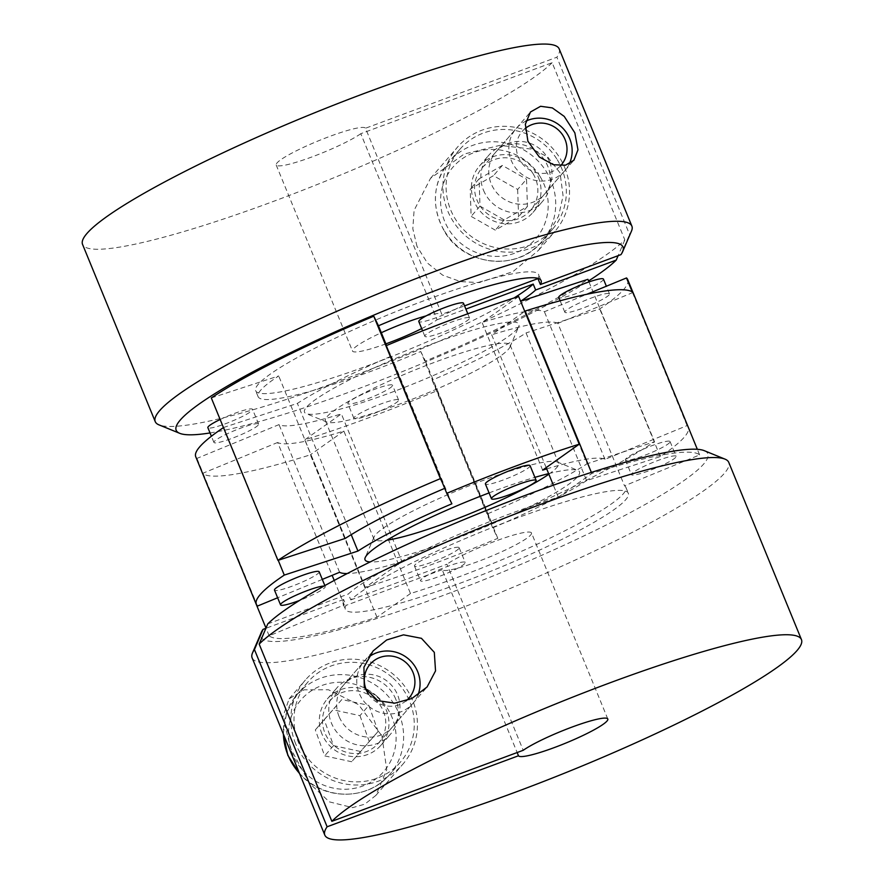 <?xml version="1.0" encoding="UTF-8"?>
<svg xmlns="http://www.w3.org/2000/svg" width="884" height="884" viewBox="0 0 884 884"><rect width="100%" height="100%" fill="white"/><g stroke="black" fill="none" stroke-linecap="round" stroke-linejoin="round"><path stroke-width="0.66" stroke-dasharray="4.42 3.31" d="M525.14 128.523A25.758 24.719 40.9 0 0 520.19 160.667A25.758 24.719 40.9 0 0 560.578 165.75M569.307 163.794A32.2 30.907 -139.1 0 1 564.854 170.667A32.2 30.907 -139.1 0 1 513.637 165.142A32.2 30.907 -139.1 0 1 516.157 128.545A32.2 30.907 -139.1 0 1 525.914 121.119M533.085 173.706A32.2 30.907 -139.1 0 1 530.566 210.315A32.2 30.907 -139.1 0 1 479.349 204.779A32.2 30.907 -139.1 0 1 481.857 168.181A32.2 30.907 -139.1 0 1 533.085 173.706M557.263 159.728A61.173 58.72 -139.1 0 1 552.489 229.265A61.173 58.72 -139.1 0 1 455.172 218.768A61.173 58.72 -139.1 0 1 459.945 149.23A61.173 58.72 -139.1 0 1 557.263 159.728M517.659 189.463L518.577 216.713L495.305 230.16L471.128 216.37L470.211 189.121L493.471 175.673L517.659 189.463L526.521 179.209L527.439 206.458L504.178 219.917L479.99 206.116L479.073 178.866L502.344 165.418L526.521 179.209M502.344 165.418L493.471 175.673M479.073 178.866L470.211 189.121M479.99 206.116L471.128 216.37M504.178 219.917L495.305 230.16M527.439 206.458L518.577 216.713M252.128 657.884A257.587 33.714 157.7 0 0 473.062 603.418A257.587 33.714 157.7 0 0 724.383 473.316A257.587 33.714 157.7 0 0 728.77 462.387M704.283 450.674A241.487 31.614 -22.3 0 1 703.708 463.978A241.487 31.614 -22.3 0 1 453.359 591.628A241.487 31.614 -22.3 0 1 261.344 632.336M607.816 719.012L531.505 532.953A48.3 6.321 157.7 0 1 530.676 534.997A48.3 6.321 157.7 0 1 483.935 559.24A48.3 6.321 157.7 0 1 442.177 569.694L517.162 752.538M381.91 735.886L386.739 769.765L375.833 795.445L364.738 804.197L352.65 807.633L329.378 801.876L309.378 783.169L291.024 749.157L282.803 717.167L289.134 698.802L304.118 689.807L328.439 689.752L358.528 704.636L381.91 735.886M339.08 716.537A32.2 30.907 -139.1 0 1 343.975 684.625A32.2 30.907 -139.1 0 1 397.568 694.835A32.2 30.907 -139.1 0 1 392.684 726.759A32.2 30.907 -139.1 0 1 339.08 716.537M321.975 734.029A35.415 33.99 -139.1 0 1 327.345 698.924A35.415 33.99 -139.1 0 1 386.308 710.15A35.415 33.99 -139.1 0 1 380.927 745.267A35.415 33.99 -139.1 0 1 321.975 734.029M395.767 699.222A35.415 33.99 40.9 0 0 336.804 687.984A35.415 33.99 40.9 0 0 331.434 723.09A35.415 33.99 40.9 0 0 390.385 734.328A35.415 33.99 40.9 0 0 395.767 699.222M295.654 743.798A64.399 61.814 -139.1 0 1 305.433 679.962A64.399 61.814 -139.1 0 1 412.618 700.393A64.399 61.814 -139.1 0 1 402.839 764.218A64.399 61.814 -139.1 0 1 295.654 743.798M334.229 580.434L344.274 604.91A152.943 20.023 -22.3 0 1 342.893 603.407A152.943 20.023 -22.3 0 1 343.622 599.462L346.053 605.374A152.943 20.023 -22.3 0 0 345.312 609.308A152.943 20.023 -22.3 0 0 476.487 576.976A152.943 20.023 -22.3 0 0 625.717 499.725A152.943 20.023 -22.3 0 0 628.325 493.239A152.943 20.023 -22.3 0 0 503.084 523.273A152.943 20.023 -22.3 0 0 350.782 599.904L348.351 594.004A152.943 20.023 -22.3 0 1 558.312 497.228L591.805 473.481A233.442 30.553 -22.3 0 1 699.631 454.917L624.513 485.824A152.943 20.023 -22.3 0 1 625.894 487.338A152.943 20.023 -22.3 0 1 623.286 493.824A152.943 20.023 -22.3 0 1 410.485 593.518L343.865 431.072A152.943 20.023 -22.3 0 1 277.653 442.475L332.141 575.34M267.764 623.905L348.351 594.004M350.782 599.904L446.906 564.235L523.217 750.295M442.177 569.694L346.053 605.374M343.622 599.462L265.885 628.314M531.505 532.953A48.3 6.321 157.7 0 0 496.057 540.886A48.3 6.321 157.7 0 0 446.906 564.235M410.485 593.518L376.982 617.253A233.442 30.553 -22.3 0 1 269.156 635.817L344.274 604.91M376.982 617.253L310.361 454.818A233.442 30.553 -22.3 0 1 202.535 473.382L277.653 442.475M269.156 635.817L265.985 628.082M343.865 431.072L310.361 454.818M591.805 473.481L591.363 472.41M699.631 454.917L697.332 449.304M558.312 497.228L553.373 485.183M546.168 467.614L491.692 334.793L524.753 311.356M633.01 292.482L557.892 323.389L624.513 485.824M557.892 323.389A152.943 20.023 157.7 0 0 491.692 334.793M421.679 328.594A48.3 6.321 -22.3 0 0 437.094 319.765L360.782 133.705L552.146 62.687L624.822 239.895A257.587 33.714 -22.3 0 1 385.976 363.28A257.587 33.714 -22.3 0 1 158.998 424.873M624.822 239.895L618.115 255.686M210.038 432.95A241.487 31.614 157.7 0 0 588.567 280.946M360.782 133.705A48.3 6.321 -22.3 0 1 311.632 157.054A48.3 6.321 -22.3 0 1 276.184 164.988A48.3 6.321 -22.3 0 1 277.012 162.943A48.3 6.321 -22.3 0 1 323.754 138.689A48.3 6.321 -22.3 0 1 365.512 128.235L441.823 314.306L464.553 305.864M385.888 343.865A48.3 6.321 -22.3 0 1 352.495 351.047A48.3 6.321 -22.3 0 1 353.324 349.003A48.3 6.321 -22.3 0 1 381.313 332.716M417.027 246.448L412.817 228.702L414.088 210.392L430.508 178.347L464.188 154.015L499.913 145.363L532.743 149.241L547.726 157.02L560.069 172.899L563.075 195.85L558.577 216.094L538.632 250.216L512.819 271.731L479.139 282.593L460.542 281.62L442.63 275.134L427.469 263.089L417.027 246.448M552.146 62.687A257.587 33.714 -22.3 0 1 297.532 192.259A257.587 33.714 -22.3 0 1 82.555 244.404M549.649 161.993A32.2 30.907 -139.1 0 1 544.754 193.905A32.2 30.907 -139.1 0 1 491.161 183.695A32.2 30.907 -139.1 0 1 496.057 151.783A32.2 30.907 -139.1 0 1 549.649 161.993M538.378 177.308A35.415 33.99 -139.1 0 1 533.008 212.414A35.415 33.99 -139.1 0 1 474.045 201.187A35.415 33.99 -139.1 0 1 479.426 166.082A35.415 33.99 -139.1 0 1 538.378 177.308M483.504 190.248A35.415 33.99 40.9 0 0 542.467 201.486A35.415 33.99 40.9 0 0 547.837 166.369A35.415 33.99 40.9 0 0 488.885 155.142A35.415 33.99 40.9 0 0 483.504 190.248M564.699 167.54A64.399 61.814 -139.1 0 1 554.92 231.376A64.399 61.814 -139.1 0 1 447.735 210.956A64.399 61.814 -139.1 0 1 457.514 147.12A64.399 61.814 -139.1 0 1 564.699 167.54M211.309 397.944L278.703 375.954A152.943 20.023 157.7 0 0 260.714 390.175A152.943 20.023 157.7 0 0 258.106 396.662A152.943 20.023 157.7 0 0 420.751 351.501L487.36 513.936A152.943 20.023 157.7 0 0 587.131 463.746L520.51 301.3A152.943 20.023 157.7 0 0 520.61 301.234M538.091 278.383A152.943 20.023 157.7 0 0 538.688 274.692A152.943 20.023 157.7 0 0 407.513 307.024A152.943 20.023 157.7 0 0 258.283 384.275A152.943 20.023 157.7 0 0 255.675 390.761A152.943 20.023 157.7 0 0 358.849 368.937A152.943 20.023 157.7 0 0 514.024 297.985M631.474 231.1A257.587 33.714 -22.3 0 1 629.552 234.426L556.876 57.217L365.512 128.235M559.196 48.918A257.587 33.714 -22.3 0 1 556.876 57.217M620.966 254.625L629.552 234.426M437.094 319.765L465.879 309.091M426.143 315.886A48.3 6.321 -22.3 0 1 441.823 314.306M420.751 351.501L425.436 361.07A233.442 30.553 157.7 0 0 587.904 279.322M425.436 361.07L492.057 523.505A233.442 30.553 157.7 0 0 654.525 441.757L587.131 463.746M588.976 281.93L654.525 441.757M487.36 513.936L492.057 523.505M386.562 345.522L442.398 482.708M345.324 538.389L278.703 375.954M257.498 606.059L196.944 458.387A233.442 30.553 -22.3 0 1 195.74 456.741M323.92 586.092A24.144 3.16 -22.3 0 1 325.235 586.545A24.144 3.16 -22.3 0 1 324.826 587.573A24.144 3.16 -22.3 0 1 299.599 600.413M319.179 571.782A24.144 3.16 -22.3 0 1 318.759 572.81A24.144 3.16 -22.3 0 1 295.201 585.009A24.144 3.16 -22.3 0 1 274.493 590.114M530.091 465.658A24.144 3.16 -22.3 0 1 529.682 466.686A24.144 3.16 -22.3 0 1 506.123 478.885A24.144 3.16 -22.3 0 1 485.415 483.99M675.719 457.348A24.144 3.16 -22.3 0 1 652.16 469.548A24.144 3.16 -22.3 0 1 631.441 474.653A24.144 3.16 -22.3 0 1 631.861 473.625A24.144 3.16 -22.3 0 1 655.42 461.437A24.144 3.16 -22.3 0 1 676.127 456.321A24.144 3.16 -22.3 0 1 675.719 457.348M669.663 442.586A24.144 3.16 -22.3 0 1 646.105 454.785A24.144 3.16 -22.3 0 1 625.386 459.89A24.144 3.16 -22.3 0 1 625.795 458.862A24.144 3.16 -22.3 0 1 649.364 446.663A24.144 3.16 -22.3 0 1 670.072 441.558A24.144 3.16 -22.3 0 1 669.663 442.586M464.796 563.473A24.144 3.16 -22.3 0 1 441.238 575.672A24.144 3.16 -22.3 0 1 420.519 580.777A24.144 3.16 -22.3 0 1 420.939 579.749A24.144 3.16 -22.3 0 1 444.497 567.55A24.144 3.16 -22.3 0 1 465.205 562.445A24.144 3.16 -22.3 0 1 464.796 563.473M458.741 548.71A24.144 3.16 -22.3 0 1 435.182 560.898A24.144 3.16 -22.3 0 1 414.463 566.003A24.144 3.16 -22.3 0 1 414.883 564.986A24.144 3.16 -22.3 0 1 438.442 552.787A24.144 3.16 -22.3 0 1 459.15 547.682A24.144 3.16 -22.3 0 1 458.741 548.71M516.985 329.102A115.915 15.172 157.7 0 0 518.786 326.417A115.915 15.172 157.7 0 0 426.618 345.964A115.915 15.172 157.7 0 0 306.45 407.237A115.915 15.172 157.7 0 0 306.173 413.613A115.915 15.172 157.7 0 0 410.994 384.827A115.915 15.172 157.7 0 0 516.985 329.102M327.124 416.574A99.815 13.061 -22.3 0 1 424.508 366.164A99.815 13.061 -22.3 0 1 510.123 345.058A99.815 13.061 -22.3 0 1 509.969 346.981A99.815 13.061 -22.3 0 1 508.422 349.291A99.815 13.061 -22.3 0 1 417.149 397.281A99.815 13.061 -22.3 0 1 326.892 422.077A99.815 13.061 -22.3 0 1 325.423 420.806A99.815 13.061 -22.3 0 1 327.124 416.574M489.073 492.907A115.915 15.172 -22.3 0 1 534.897 477.36M548.632 473.625A115.915 15.172 -22.3 0 1 577.827 470.387A115.915 15.172 -22.3 0 1 577.55 476.763A115.915 15.172 -22.3 0 1 478.465 529.704A115.915 15.172 -22.3 0 1 370.153 561.948M548.865 474.189A99.815 13.061 157.7 0 0 556.876 467.426A99.815 13.061 157.7 0 0 558.577 463.194A99.815 13.061 157.7 0 0 557.108 461.923A99.815 13.061 157.7 0 0 466.851 486.719A99.815 13.061 157.7 0 0 375.578 534.709A99.815 13.061 157.7 0 0 374.031 537.019A99.815 13.061 157.7 0 0 373.877 538.942A99.815 13.061 157.7 0 0 386.938 540.201M220.149 419.502A24.144 3.16 -22.3 0 1 252.559 409.347A24.144 3.16 -22.3 0 1 252.139 410.375A24.144 3.16 -22.3 0 1 228.58 422.563A24.144 3.16 -22.3 0 1 207.873 427.679M258.205 425.138A24.144 3.16 -22.3 0 1 234.636 437.337A24.144 3.16 -22.3 0 1 213.928 442.442A24.144 3.16 -22.3 0 1 214.337 441.414A24.144 3.16 -22.3 0 1 237.895 429.215A24.144 3.16 -22.3 0 1 258.614 424.11A24.144 3.16 -22.3 0 1 258.205 425.138M463.481 303.223A24.144 3.16 -22.3 0 1 463.061 304.251A24.144 3.16 -22.3 0 1 439.503 316.45A24.144 3.16 -22.3 0 1 418.795 321.555M469.117 319.013A24.144 3.16 -22.3 0 1 445.558 331.213A24.144 3.16 -22.3 0 1 424.85 336.318A24.144 3.16 -22.3 0 1 425.259 335.29A24.144 3.16 -22.3 0 1 448.818 323.102A24.144 3.16 -22.3 0 1 469.537 317.997A24.144 3.16 -22.3 0 1 469.117 319.013M603.452 279.123A24.144 3.16 -22.3 0 1 603.043 280.151A24.144 3.16 -22.3 0 1 579.484 292.339A24.144 3.16 -22.3 0 1 558.765 297.455M609.098 294.913A24.144 3.16 -22.3 0 1 585.539 307.113A24.144 3.16 -22.3 0 1 564.821 312.218A24.144 3.16 -22.3 0 1 565.241 311.19A24.144 3.16 -22.3 0 1 588.799 298.991A24.144 3.16 -22.3 0 1 609.507 293.886A24.144 3.16 -22.3 0 1 609.098 294.913M392.12 386.264A24.144 3.16 -22.3 0 1 368.562 398.463A24.144 3.16 -22.3 0 1 347.843 403.568A24.144 3.16 -22.3 0 1 348.263 402.552A24.144 3.16 -22.3 0 1 371.821 390.352A24.144 3.16 -22.3 0 1 392.529 385.247A24.144 3.16 -22.3 0 1 392.12 386.264M398.176 401.038A24.144 3.16 -22.3 0 1 374.617 413.237A24.144 3.16 -22.3 0 1 353.909 418.342A24.144 3.16 -22.3 0 1 354.318 417.314A24.144 3.16 -22.3 0 1 377.877 405.115A24.144 3.16 -22.3 0 1 398.585 400.01A24.144 3.16 -22.3 0 1 398.176 401.038M546.688 468.885A144.888 18.962 -22.3 0 1 604.976 459.393L687.056 425.613A233.442 30.553 -22.3 0 1 688.26 427.259A233.442 30.553 -22.3 0 1 684.282 437.16A233.442 30.553 -22.3 0 1 660.282 456.575L586.622 480.598L526.057 332.937A144.888 18.962 -22.3 0 1 432.121 380.197L437.237 390.651A233.442 30.553 -22.3 0 1 304.759 439.823L341.368 413.878A144.888 18.962 -22.3 0 1 279.024 424.607L196.944 458.387M627.695 279.587A233.442 30.553 -22.3 0 1 623.717 289.488A233.442 30.553 -22.3 0 1 599.717 308.914L526.057 332.937M687.056 425.613L632.215 291.886M223.464 427.591A233.442 30.553 -22.3 0 1 223.718 427.425L297.378 403.402A144.888 18.962 -22.3 0 1 391.314 356.13L386.197 345.677M518.676 296.516L482.067 322.45A144.888 18.962 -22.3 0 1 544.411 311.721L586.777 294.284M339.589 572.279L279.024 424.607M586.622 480.598A144.888 18.962 -22.3 0 1 492.686 527.87L497.803 538.323A233.442 30.553 -22.3 0 1 365.324 587.484L401.933 561.55L341.368 413.878M401.933 561.55A144.888 18.962 -22.3 0 1 347.235 573.539M351.213 534.676L297.378 403.402M451.879 503.803L391.314 356.13M542.632 470.122L482.067 322.45M604.976 459.393L544.411 311.721M492.686 527.87L432.121 380.197M322.295 579.396L277.631 597.772M497.803 538.323L437.237 390.651M365.324 587.484L304.759 439.823M660.282 456.575L599.717 308.914M278.217 560.279L223.718 427.425M368.517 694.15A25.758 24.719 40.9 0 0 373.302 699.664A25.758 24.719 40.9 0 0 406.032 700.89M417.911 695.056A32.2 30.907 -139.1 0 1 412.784 703.509A32.2 30.907 -139.1 0 1 368.042 705.675A32.2 30.907 -139.1 0 1 364.075 661.387A32.2 30.907 -139.1 0 1 368.506 657.221M374.518 698.868A32.2 30.907 -139.1 0 1 378.485 743.157A32.2 30.907 -139.1 0 1 333.754 745.322A32.2 30.907 -139.1 0 1 329.787 701.034A32.2 30.907 -139.1 0 1 374.518 698.868M392.872 677.962A61.173 58.72 -139.1 0 1 400.408 762.119A61.173 58.72 -139.1 0 1 315.411 766.229A61.173 58.72 -139.1 0 1 307.864 682.072A61.173 58.72 -139.1 0 1 392.872 677.962M359.965 715.642L369.302 741.621L351.644 761.743L324.66 755.875L315.323 729.908L332.981 709.786L359.965 715.642L368.838 705.399L378.164 731.366L360.517 751.488L333.533 745.632L324.196 719.653L341.843 699.531L368.838 705.399M341.843 699.531L332.981 709.786M324.196 719.653L315.323 729.908M333.533 745.632L324.66 755.875M360.517 751.488L351.644 761.743M378.164 731.366L369.302 741.621M540.069 176.502A54.742 52.532 -139.1 0 1 522.831 249.432A54.742 52.532 -139.1 0 1 448.718 229.332A54.742 52.532 -139.1 0 1 465.945 156.402A54.742 52.532 -139.1 0 1 540.069 176.502M444.53 231.067A61.173 58.72 40.9 0 0 541.848 241.575A61.173 58.72 40.9 0 0 546.621 172.026A61.173 58.72 40.9 0 0 449.304 161.529A61.173 58.72 40.9 0 0 444.53 231.067M376.971 696.272A54.742 52.532 -139.1 0 1 383.479 771.842A54.742 52.532 -139.1 0 1 307.665 775.257A54.742 52.532 -139.1 0 1 301.146 699.686A54.742 52.532 -139.1 0 1 376.971 696.272M299.477 773.312A61.173 58.72 40.9 0 0 304.77 778.528A61.173 58.72 40.9 0 0 389.767 774.417A61.173 58.72 40.9 0 0 382.219 690.26A61.173 58.72 40.9 0 0 297.223 694.371A61.173 58.72 40.9 0 0 283.399 734.118M552.489 229.265L541.848 241.575C517.814 271.764 464.045 266.272 444.409 231.321C430.939 206.414 432.574 183.154 449.304 161.529L459.945 149.23M530.566 210.315L564.854 170.667M481.857 168.181L516.157 128.545M343.975 684.625L373.114 650.933M327.345 698.924L336.804 687.984M289.134 698.802L305.433 679.962M342.893 603.407L345.312 609.308M625.894 487.338L628.325 493.239M375.833 795.445L402.839 764.218M380.927 745.267L390.385 734.328M392.684 726.759L427.071 686.99M276.184 164.988L352.495 351.047M544.754 193.905L573.893 160.214M533.008 212.414L542.467 201.486M538.632 250.216L554.92 231.376M258.106 396.662L255.675 390.761M541.107 280.593L538.688 274.692M430.508 178.336L457.514 147.12M479.426 166.082L488.885 155.142M496.057 151.783L530.444 112.014M625.386 459.89L631.441 474.653M414.463 566.003L420.519 580.777M509.969 346.981L518.786 326.417M557.108 461.923L577.827 470.387M213.928 442.442L211.387 436.254M424.85 336.318L422.607 330.848M564.821 312.218L560.136 300.781M353.909 418.342L347.843 403.568M632.977 292.449L688.26 427.259M510.123 345.058L558.577 463.194M325.423 420.806L373.877 538.942M398.585 400.01L392.529 385.247M609.507 293.886L606.369 286.228M469.537 317.997L467.802 313.776M258.614 424.11L252.559 409.347M374.031 537.019L365.214 557.583M326.892 422.077L306.173 413.613M459.15 547.682L465.205 562.445M670.072 441.558L676.127 456.321M324.837 585.584L325.235 586.545M400.408 762.119L389.767 774.417C369.766 798.86 328.837 801.048 304.593 778.727L299.753 773.997M378.485 743.157L412.784 703.509M283.267 733.808L286.593 712.681L297.223 694.371L307.864 682.072M329.787 701.034L364.075 661.387"/><path stroke-width="1.33" d="M560.578 165.75A25.758 24.719 40.9 0 0 563.185 135.804A25.758 24.719 40.9 0 0 525.14 128.523M525.914 121.119A32.2 30.907 -139.1 0 1 567.373 134.07A32.2 30.907 -139.1 0 1 569.307 163.794M327.124 826.783L254.448 649.574A257.587 33.714 157.7 0 0 252.526 652.9A257.587 33.714 157.7 0 0 252.128 657.884L324.804 835.082A257.587 33.714 157.7 0 0 545.737 780.627A257.587 33.714 157.7 0 0 797.059 650.525A257.587 33.714 157.7 0 0 801.445 639.596A257.587 33.714 157.7 0 0 586.468 691.741A257.587 33.714 157.7 0 0 331.854 821.313L523.217 750.295A48.3 6.321 157.7 0 1 572.368 726.946A48.3 6.321 157.7 0 1 607.816 719.012A48.3 6.321 157.7 0 1 606.988 721.057A48.3 6.321 157.7 0 1 560.246 745.311A48.3 6.321 157.7 0 1 518.488 755.765L327.124 826.783A257.587 33.714 157.7 0 0 324.804 835.082M254.448 649.574L263.034 629.375A241.487 31.614 -22.3 0 0 261.344 632.336L252.526 652.9M517.162 752.538L518.488 755.765M434.309 652.359L421.436 638.314L403.502 634.845L386.673 639.972L373.114 650.933L363.943 667.21L364.296 687.398L377.711 700.625L394.761 703.167L411.911 698.493L427.071 686.99L435.536 670.89L434.309 652.359M332.141 575.34L334.229 580.434M801.445 639.596L728.77 462.387A257.587 33.714 157.7 0 0 725.002 459.127A257.587 33.714 157.7 0 0 498.023 520.72A257.587 33.714 157.7 0 0 259.178 644.104L331.854 821.313M725.002 459.127L704.283 450.674A241.487 31.614 -22.3 0 0 491.869 508.267A241.487 31.614 -22.3 0 0 267.764 623.905L259.178 644.104M265.885 628.314L263.034 629.375M265.985 628.082L202.558 473.371M591.363 472.41L525.184 311.046A233.442 30.553 -22.3 0 1 633.01 292.482L697.332 449.304M553.373 485.183L546.168 467.614M179.717 433.326L158.998 424.873A257.587 33.714 -22.3 0 1 155.23 421.613A257.587 33.714 -22.3 0 1 159.617 410.684A257.587 33.714 -22.3 0 1 410.938 280.582A257.587 33.714 -22.3 0 1 631.872 226.116A257.587 33.714 -22.3 0 1 631.474 231.1L622.656 251.664A241.487 31.614 157.7 0 0 430.641 292.372A241.487 31.614 157.7 0 0 180.292 420.022A241.487 31.614 157.7 0 0 179.717 433.326A241.487 31.614 157.7 0 0 210.038 432.95M618.115 255.686L616.236 260.095A241.487 31.614 157.7 0 1 588.567 280.946M421.679 328.594A48.3 6.321 -22.3 0 1 385.888 343.865M155.23 421.613L82.555 244.404A257.587 33.714 -22.3 0 1 86.941 233.475A257.587 33.714 -22.3 0 1 338.263 103.373A257.587 33.714 -22.3 0 1 559.196 48.918L631.872 226.116M527.903 141.219L539.295 156.976L553.495 164.755L565.528 165.186L573.904 160.214L577.97 149.827L574.854 132.854L564.224 116.401L552.323 107.903L540.61 106.279L530.444 112.014L525.35 124.224L527.903 141.219M520.61 301.234A152.943 20.023 157.7 0 0 535.649 289.996L533.218 284.096A152.943 20.023 157.7 0 1 514.024 297.985M622.656 251.664A241.487 31.614 157.7 0 1 620.966 254.625L540.378 284.538A152.943 20.023 157.7 0 0 541.107 280.593A152.943 20.023 157.7 0 0 378.462 325.765L373.777 316.196A233.442 30.553 157.7 0 0 211.309 397.944L277.93 560.379L345.324 538.389A152.943 20.023 -22.3 0 1 444.718 488.355M464.553 305.864L537.947 278.626L540.378 284.538M465.879 309.091L533.218 284.096M535.649 289.996L616.236 260.095M381.313 332.716A48.3 6.321 -22.3 0 1 426.143 315.886M588.976 281.93L587.904 279.322L520.621 301.267M373.777 316.196L440.398 478.631A233.442 30.553 157.7 0 0 277.93 560.379M378.462 325.765L386.562 345.522M442.398 482.708L440.398 478.631M277.631 597.772L257.498 606.059A233.442 30.553 -22.3 0 1 256.305 604.413L195.74 456.741A233.442 30.553 -22.3 0 1 199.718 446.84A233.442 30.553 -22.3 0 1 223.464 427.591M256.305 604.413A233.442 30.553 -22.3 0 1 260.283 594.512A233.442 30.553 -22.3 0 1 284.283 575.086L357.943 551.063L351.213 534.676M299.599 600.413A24.144 3.16 -22.3 0 1 280.548 604.877A24.144 3.16 -22.3 0 1 280.957 603.849A24.144 3.16 -22.3 0 1 301.223 592.976A24.144 3.16 -22.3 0 1 323.92 586.092M280.548 604.877L274.493 590.114A24.144 3.16 -22.3 0 1 274.902 589.087A24.144 3.16 -22.3 0 1 298.461 576.887A24.144 3.16 -22.3 0 1 319.179 571.782L324.837 585.584M535.737 481.448A24.144 3.16 -22.3 0 1 512.179 493.648A24.144 3.16 -22.3 0 1 491.471 498.753A24.144 3.16 -22.3 0 1 491.88 497.736A24.144 3.16 -22.3 0 1 515.438 485.537A24.144 3.16 -22.3 0 1 536.157 480.432A24.144 3.16 -22.3 0 1 535.737 481.448M491.471 498.753L485.415 483.99A24.144 3.16 -22.3 0 1 485.824 482.962A24.144 3.16 -22.3 0 1 509.383 470.763A24.144 3.16 -22.3 0 1 530.091 465.658L536.157 480.432M370.153 561.948A115.915 15.172 -22.3 0 1 365.214 557.583A115.915 15.172 -22.3 0 1 367.015 554.898A115.915 15.172 -22.3 0 1 489.073 492.907M534.897 477.36A115.915 15.172 -22.3 0 1 548.632 473.625M211.387 436.254L207.873 427.679A24.144 3.16 -22.3 0 1 208.281 426.652A24.144 3.16 -22.3 0 1 220.149 419.502M422.607 330.848L418.795 321.555A24.144 3.16 -22.3 0 1 419.204 320.527A24.144 3.16 -22.3 0 1 442.762 308.328A24.144 3.16 -22.3 0 1 463.481 303.223L467.802 313.776M560.136 300.781L558.765 297.455A24.144 3.16 -22.3 0 1 559.174 296.427A24.144 3.16 -22.3 0 1 582.744 284.228A24.144 3.16 -22.3 0 1 603.452 279.123L606.369 286.228M632.215 291.886L626.502 277.941A233.442 30.553 -22.3 0 1 627.695 279.587L632.977 292.449M357.943 551.063A144.888 18.962 -22.3 0 1 451.879 503.803L446.763 493.349L386.197 345.677A233.442 30.553 -22.3 0 1 518.676 296.516L579.241 444.177L542.632 470.122A144.888 18.962 -22.3 0 1 546.688 468.885M586.777 294.284L626.502 277.941M347.235 573.539A144.888 18.962 -22.3 0 1 339.589 572.279L322.295 579.396M446.763 493.349A233.442 30.553 -22.3 0 1 579.241 444.177M386.938 540.201A99.815 13.061 157.7 0 0 469.691 513.77A99.815 13.061 157.7 0 0 548.865 474.189M284.283 575.086L278.217 560.279M406.032 700.89A25.758 24.719 40.9 0 0 405.911 662.503A25.758 24.719 40.9 0 0 372.75 661.641A25.758 24.719 40.9 0 0 368.517 694.15M368.506 657.221A32.2 30.907 -139.1 0 1 408.806 659.221A32.2 30.907 -139.1 0 1 417.911 695.056M283.399 734.118A61.173 58.72 40.9 0 0 299.477 773.312M299.753 773.997L287.819 755.279L283.267 733.808"/></g></svg>
